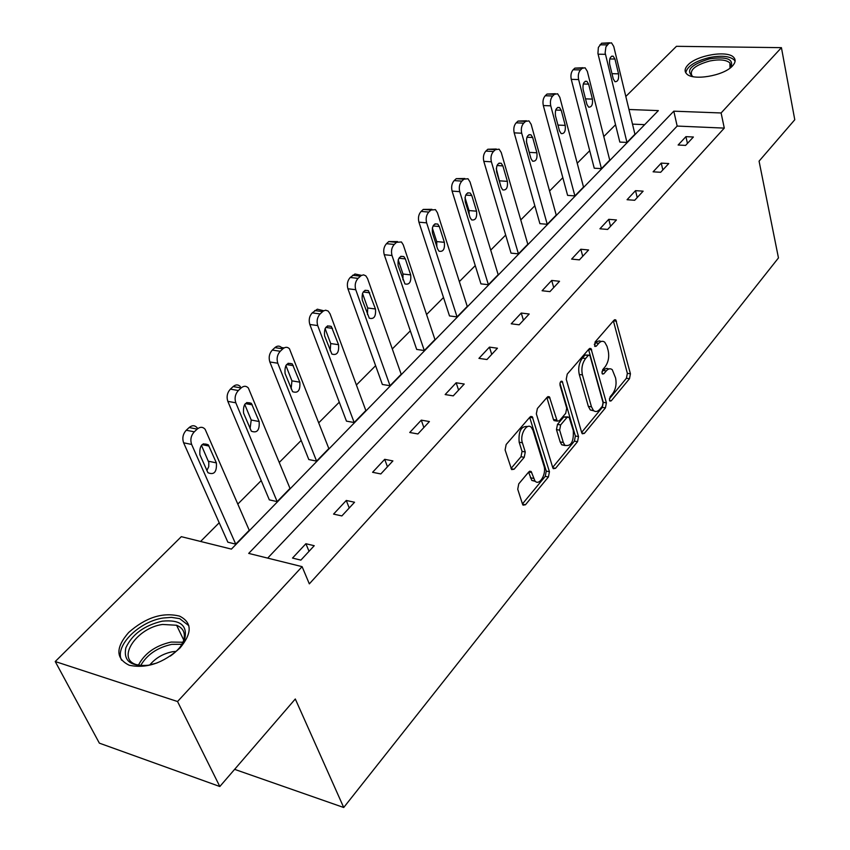 <?xml version="1.0" encoding="UTF-8"?>
<svg xmlns="http://www.w3.org/2000/svg" width="850" height="850" viewBox="0 0 850 850"><rect width="100%" height="100%" fill="white"/><g stroke="black" fill="none" stroke-linecap="round" stroke-linejoin="round"><path stroke-width="1.27" d="M609.482 400.276L609.918 401.083L611.256 400.817L629.499 378.696L630.434 373.788L615.782 319.897L613.966 320.237L595.085 341.998L594.883 346.439L596.243 346.205L598.708 343.347C600.812 341.052 602.841 340.68 604.764 342.231L606.996 346.269L608.207 350.721C609.418 356.841 608.388 362.196 605.126 366.796L602.692 369.676L602.013 373.203L602.48 374.043L603.829 373.788L606.252 370.908C608.366 368.56 610.374 368.167 612.287 369.729L615.581 377.953C616.771 383.956 615.761 389.268 612.542 393.89L610.151 396.78L609.482 400.276M128.669 632.474C145.701 617.461 162.679 612.011 179.584 616.122C192.185 622.476 192.344 633.08 180.051 647.944C163.476 663.096 146.529 668.865 129.221 665.242C115.674 658.591 115.483 647.668 128.669 632.474M687.926 64.993C696.862 55.059 728.089 49.948 733.901 57.598C735.898 59.946 735.431 62.709 732.53 65.886C723.913 75.916 692.293 81.154 686.449 73.621C684.282 71.177 684.771 68.297 687.926 64.993M518.766 483.841L517.724 489.228L522.548 504.22L523.048 505.155L525.47 504.762L548.42 476.956L549.44 471.718L532.281 416.712L529.975 417.042L506.164 444.497L505.102 449.947L511.636 469.593L514.091 469.243L524.227 457.321L525.268 451.956L522.389 442.776C519.499 434.711 526.947 422.184 531.409 427.486L533.014 430.397L543.957 465.896C546.763 473.79 539.367 486.359 535.001 481.026L531.176 471.506L528.817 471.877L518.766 483.841M625.812 96.464L676.451 46.314L781.426 47.653L794.771 119.744L759.071 161.149L778.462 257.922L343.719 807.5L295.301 698.987L219.821 786.516L177.544 701.526L55.229 661.534L181.305 536.669L231.413 549.111L658.357 110.606L628.968 109.491M781.426 47.653L721.108 112.965L673.806 111.18L248.699 553.403L302.101 566.653L177.544 701.526M302.101 566.653L309.326 583.865L724.285 128.106L721.108 112.965M581.719 432.692L582.303 433.776L584.375 433.394L605.444 407.862L606.401 402.858L591.016 348.596L589.061 348.936L567.247 374.085L566.238 379.281L581.719 432.692M577.532 441.681L555.56 468.308L553.318 468.701L552.776 467.681L536.339 413.833L537.381 408.51L547.219 397.163L549.419 396.833L557.228 421.122L559.406 420.761L565.718 413.312L566.716 408.127L560.023 385.252C559.842 382.309 560.575 381.013 562.211 381.353L578.521 436.549L577.532 441.681L574.388 441.139L552.681 467.383M219.821 786.516L99.354 743.144L55.229 661.534M234.621 769.356L343.719 807.5M277.164 501.606L235.811 402.794C234.345 398.183 235.206 394.092 238.361 390.522L241.113 387.951C243.759 385.73 246.171 385.751 248.349 387.983L290.009 488.41L277.164 501.606L269.333 499.874L227.832 401.359C226.366 396.759 227.216 392.679 230.382 389.13L233.134 386.569C235.779 384.37 238.191 384.381 240.38 386.612M354.174 422.524L317.709 325.571C316.434 321.077 317.231 317.199 320.099 313.937L323.414 310.951L325.656 310.197L328.185 311.079L330.098 313.894L365.851 410.539L354.174 422.524L346.46 421.143L309.825 324.477C308.539 319.993 309.336 316.126 312.205 312.885L317.326 309.198L323.723 310.76M424.299 350.529L392.009 255.51C390.894 251.133 391.638 247.446 394.251 244.449L396.514 242.335L401.434 241.963L403.283 244.885L434.956 339.586L424.299 350.529L416.691 349.435L384.243 254.702C383.116 250.336 383.86 246.659 386.474 243.684L388.748 241.57L397.534 241.581M488.41 284.707L459.733 191.664C458.745 187.393 459.446 183.887 461.837 181.124L463.898 179.191L467.978 178.734L470.029 181.953L498.174 274.678L488.41 284.707L480.93 283.868L452.094 191.091C451.095 186.841 451.796 183.334 454.187 180.583L456.259 178.659L464.833 178.511M547.251 224.294L521.698 133.227C520.827 129.072 521.496 125.726 523.685 123.165L525.587 121.391L528.966 120.891L531.144 124.323L556.229 215.071L547.251 224.294L539.899 223.667L514.197 132.855C513.315 128.722 513.974 125.375 516.173 122.825L518.075 121.061L526.437 120.785M601.439 168.64L578.627 79.549C577.862 75.512 578.489 72.293 580.508 69.923L582.25 68.287L585.087 67.777L587.329 71.358L609.737 160.129L601.439 168.64L594.235 168.204L571.264 79.358C570.477 75.321 571.104 72.123 573.134 69.753L574.887 68.127L583.036 67.734M644.683 124.652L632.496 124.132M615.538 124.759L603.787 136.563M589.709 150.705L577.224 163.232M562.827 177.692L549.578 190.995M534.841 205.796L520.763 219.927M505.676 235.078L490.716 250.113M475.256 265.625L459.351 281.605M443.509 297.521L426.572 314.521M410.327 330.841L392.296 348.946M375.615 365.691L356.405 384.986M339.277 402.188L318.782 422.769M301.176 440.438L279.31 462.4M261.205 480.59L237.851 504.039M219.215 522.761L200.589 541.461M626.971 142.439L605.136 52.849L605.912 46.877L608.898 43.329L611.49 42.819L613.742 46.442L634.939 134.247L626.971 142.439L619.82 142.077L597.933 53.486L598.357 47.43L601.598 43.233L609.641 42.797M574.887 195.904L550.758 105.836C549.939 101.734 550.577 98.451 552.691 95.997L554.508 94.286L557.6 93.787L559.821 97.293L583.514 187.053L574.887 195.904L567.609 195.373L543.32 105.549C542.491 101.469 543.139 98.196 545.243 95.742L547.071 94.042L555.326 93.713M518.447 253.863L491.385 161.808C490.461 157.601 491.141 154.169 493.436 151.512L495.412 149.664L499.12 149.175L501.245 152.511L527.808 244.248L518.447 253.863L511.031 253.13L483.809 161.341C482.885 157.154 483.565 153.733 485.849 151.087L487.836 149.239L496.304 149.026M457.056 316.901L426.636 222.859C425.584 218.546 426.307 214.944 428.804 212.075L430.971 210.046L435.444 209.631L437.41 212.712L467.256 306.425L457.056 316.901L449.512 315.934L418.933 222.179C417.871 217.866 418.593 214.285 421.101 211.416L423.268 209.398L431.938 209.334M390.044 385.709L355.746 289.712C354.546 285.271 355.311 281.499 358.052 278.375L361.176 275.549L363.587 274.848L365.84 275.857L367.551 278.577L401.189 374.255L390.044 385.709L382.373 384.476L347.916 288.766C346.715 284.336 347.48 280.574 350.221 277.461L354.96 273.998L361.494 275.358M316.593 461.114L277.78 363.226C276.409 358.668 277.238 354.684 280.245 351.273L282.859 348.829C285.217 346.832 287.406 346.8 289.436 348.734L328.833 448.545L316.593 461.114L308.816 459.563L269.843 361.962C268.473 357.425 269.291 353.451 272.308 350.062L274.922 347.618C277.281 345.642 279.48 345.61 281.52 347.533L284.081 347.926M235.737 544.138L191.643 444.444C190.071 439.769 190.952 435.561 194.289 431.821L197.179 429.112C200.154 426.658 202.81 426.721 205.148 429.314L249.241 530.273L235.737 544.138L227.864 542.204L183.621 442.808C182.049 438.154 182.931 433.957 186.256 430.238L189.157 427.539C192.132 425.096 194.788 425.17 197.126 427.752M724.285 128.106L677.163 126.066L267.665 558.11M677.163 126.066L673.806 111.18M292.517 558.067L305.894 543.724L314.234 545.711L300.868 560.118L292.517 558.067M333.561 514.101L346.279 500.469L354.556 502.244L341.859 515.929L333.561 514.101M372.587 472.292L384.699 459.329L392.902 460.913L380.821 473.939L372.587 472.292M409.743 432.491L421.281 420.144L429.42 421.547L417.902 433.957L409.743 432.491M445.156 394.559L456.163 382.776L464.228 384.03L453.241 395.866L445.156 394.559M478.943 358.371L489.451 347.119L497.441 348.224L486.965 359.518L478.943 358.371M511.222 323.797L521.263 313.044L529.178 314.011L519.169 324.806L511.222 323.797M542.087 290.743L551.692 280.447L559.534 281.286L549.95 291.624L542.087 290.743M571.625 259.101L580.826 249.241L588.593 249.974L579.413 259.866L571.625 259.101M599.93 228.788L608.749 219.332L616.431 219.959L607.633 229.436L599.93 228.788M627.066 199.718L635.524 190.655L643.131 191.176L634.695 200.271L627.066 199.718M653.108 171.817L661.236 163.115L668.759 163.551L660.662 172.284L653.108 171.817M678.119 145.021L685.929 136.659L693.388 137.009L685.599 145.403L678.119 145.021M685.929 136.659L687.448 143.416M661.236 163.115L662.841 169.936M635.524 190.655L637.224 197.551M608.749 219.332L610.544 226.302M580.826 249.241L582.739 256.286M551.692 280.447L553.722 287.555M521.263 313.044L523.419 320.227M489.451 347.119L491.736 354.376M456.163 382.776L458.586 390.108M421.281 420.144L423.863 427.529M384.699 459.329L387.451 466.777M346.279 500.469L349.223 507.992M305.894 543.724L309.039 551.31M608.802 368.996L606.847 368.348L604.329 369.314L603.128 370.473L606.252 370.908M601.906 371.918L603.128 370.473M601.205 341.498L599.25 340.871L596.742 341.806L595.553 342.933L598.708 343.347M594.278 344.409L595.553 342.933M609.386 398.841L626.418 378.261L627.353 373.352L613.392 320.896M581.634 432.395L602.321 407.373L603.277 402.369L588.572 349.499M602.374 406.162L603.054 402.645L590.091 356.086L589.613 355.215L588.232 355.459L585.586 358.519C582.197 363.216 581.145 368.688 582.431 374.924L591.472 406.842L593.449 410.476C595.468 412.186 597.582 411.783 599.813 409.264L602.374 406.162M588.678 355.098L585.066 355.034L588.232 355.459M593.906 410.848L590.325 409.976L588.338 406.353L579.275 374.467C577.979 368.241 579.031 362.78 582.42 358.084L585.066 355.034M546.879 397.556L553.435 419.486L554.051 420.601L555.496 420.835M559.959 383.35L575.376 436.018L578.521 436.549M563.316 442.478L564.867 445.326C571.072 446.654 573.878 441.713 573.282 430.525L569.064 417.106L566.939 417.478L560.649 424.926L559.64 430.142L563.316 442.478L560.15 441.926L561.701 444.773L565.133 445.57M567.662 416.882L563.773 416.957L566.939 417.478M560.15 441.926L556.463 429.611L557.472 424.405L563.773 416.957M574.388 441.139L575.376 436.018M535.383 481.397L531.803 480.42L528.594 472.143M527.744 426.53C521.199 425.829 518.341 431.056 519.159 442.212L522.389 442.776M511.041 468.435L521.008 456.737L522.049 451.382L519.159 442.212M522.452 503.912L545.243 476.361L546.263 471.123L529.699 417.361M609.641 64.111L613.264 78.933L614.964 81.696C617.833 81.823 619.023 79.199 618.534 73.833L614.954 59.043L613.19 56.196C610.311 56.1 609.131 58.735 609.641 64.111M583.1 89.409L586.925 104.401L588.614 107.132C591.664 107.334 592.939 104.656 592.418 99.099L588.636 84.139L586.883 81.334C583.822 81.154 582.569 83.853 583.1 89.409M555.464 115.759L559.513 130.921L561.181 133.588C564.421 133.896 565.771 131.166 565.229 125.396L561.223 110.266L559.491 107.514C556.24 107.238 554.901 109.99 555.464 115.759M692.973 76.649C685.291 70.55 690.763 64.632 709.367 58.894C726.665 56.334 733.858 59.032 730.947 66.991L730.076 68.053M730.001 68.096L729.906 62.932C726.24 59.744 719.525 59.096 709.761 60.987C695.236 65.089 689.297 70.008 691.942 75.756L693.048 76.659M735.08 61.306L734.219 59.989C729.672 56.036 721.331 55.239 709.197 57.598C694.907 61.274 687.097 66.332 685.78 72.76M156.995 662.979L148.367 665.242C130.73 666.708 123.218 660.907 125.853 647.817C132.122 634.334 144.245 625.451 162.212 621.169C180.413 619.427 187.893 625.494 184.652 639.359C182.261 645.405 177.469 650.983 170.287 656.115M180.646 646.383L183.313 641.336C185.884 633.59 183.643 628.224 176.598 625.249L162.552 624.452C136.765 627.821 115.961 658.654 136.361 664.626L143.076 665.773M149.738 664.997C155.582 658.017 163.168 653.597 172.497 651.737L176.141 651.366M188.849 625.696L179.701 618.651L171.413 617.355L163.211 618.003C139.092 621.435 114.208 646.149 121.603 660.227M529.773 154.349L526.352 141.227M526.66 143.225L530.952 158.557L532.578 161.16C536.031 161.574 537.476 158.791 536.903 152.798L532.663 137.498L530.963 134.81C527.51 134.417 526.076 137.232 526.66 143.225M500.183 184.046L496.283 168.629M496.612 171.87L501.16 187.383L502.743 189.901C506.419 190.442 507.96 187.595 507.376 181.369L502.881 165.899L501.224 163.285C497.537 162.764 496.007 165.623 496.612 171.87M469.221 214.721L468.977 210.556L464.993 197.572M465.248 201.779L470.061 217.462L471.591 219.884C475.501 220.586 477.158 217.685 476.553 211.183L471.793 195.532L470.188 193.014C466.267 192.344 464.61 195.266 465.248 201.779M436.836 246.606L436.719 241.591L432.331 227.97M432.459 233.038L437.58 248.891L439.025 251.196C443.201 252.067 444.986 249.114 444.359 242.324L439.312 226.514L437.782 224.102C433.585 223.252 431.811 226.238 432.459 233.038M402.942 279.82L402.996 274.029L398.204 259.877M398.172 265.731L404.951 283.932C409.413 285.005 411.326 281.998 410.699 274.901L405.333 258.899L403.899 256.626C399.415 255.584 397.502 258.613 398.172 265.731M367.434 314.511L367.699 307.987L362.504 293.367M362.259 299.976L369.272 318.187C374.032 319.494 376.093 316.423 375.456 308.986L368.433 290.7C363.651 289.425 361.59 292.506 362.259 299.976M330.204 350.795L330.714 343.559L325.104 328.546M324.604 335.867L331.861 354.067C336.951 355.629 339.171 352.506 338.544 344.696L331.288 326.432C326.166 324.881 323.935 328.036 324.604 335.867M291.125 388.811L291.933 380.864L285.887 365.511M285.09 373.543L292.602 391.691C298.031 393.55 300.433 390.373 299.816 382.16L292.315 363.938C286.843 362.1 284.431 365.298 285.09 373.543M250.059 428.676L251.218 420.027L244.715 404.388M243.578 413.121L251.345 431.194C257.136 433.383 259.739 430.153 259.144 421.515L251.387 403.368C245.544 401.189 242.941 404.441 243.578 413.121M206.847 470.549L208.739 466.714L208.813 462.453L201.439 445.326M199.888 454.771L207.952 472.717C214.126 475.267 216.931 471.994 216.378 462.889L208.346 444.869C202.119 442.319 199.293 445.612 199.888 454.771M609.577 400.552L611.256 400.817M594.554 345.982L596.243 346.205M602.14 373.554L603.829 373.788M613.445 320.832L616.505 321.204M627.353 373.352L630.434 373.788M626.418 378.261L629.499 378.696M588.625 349.435L591.706 349.849M603.277 402.369L606.401 402.858M602.321 407.373L605.444 407.862M581.804 432.958L584.375 433.394M582.42 358.084L585.586 358.519M579.275 374.467L582.431 374.924M588.338 406.353L591.472 406.842M552.808 467.808L555.56 468.308M546.933 397.502L550.056 397.981M553.435 419.486L556.622 420.006M560.522 381.873L562.679 382.192M557.472 424.405L560.649 424.926M556.463 429.611L559.64 430.142M528.753 471.952L531.717 472.515M530.368 477.774L533.566 478.38M522.049 451.382L525.268 451.956M521.008 456.737L524.227 457.321M511.126 468.69L514.091 469.243M529.752 417.297L532.897 417.817M546.263 471.123L549.44 471.718M545.243 476.361L548.42 476.956M522.538 504.178L525.47 504.762M605.391 54.315L598.092 54.198M608.898 43.329L601.598 43.233M607.219 44.891L599.919 44.806M609.79 58.947L614.954 59.043M611.979 73.674L618.534 73.833M578.627 79.549L571.264 79.358M582.25 68.287L574.887 68.127M580.508 69.923L573.134 69.753M583.291 83.991L588.636 84.139M585.512 98.866L592.418 99.099M550.758 105.836L543.32 105.549M554.508 94.286L547.071 94.042M552.691 95.997L545.243 95.742M555.709 110.054L561.223 110.266M557.951 125.067L565.229 125.396M138.401 665.199C144.617 653.289 155.529 645.575 171.137 642.058L182.941 642.239M181.932 644.289L171.742 644.374C157.377 647.53 147.008 654.596 140.643 665.582M521.698 133.227L514.197 132.855M525.587 121.391L518.075 121.061M523.685 123.165L516.173 122.825M526.968 137.211L532.663 137.498M529.465 152.373L536.903 152.798M491.385 161.808L483.809 161.341M495.412 149.664L487.836 149.239M493.436 151.512L485.849 151.087M497.006 165.527L502.881 165.899M499.864 180.848L507.376 181.369M459.733 191.664L452.094 191.091M463.898 179.191L456.259 178.659M461.837 181.124L454.187 180.583M465.736 195.075L471.793 195.532M468.977 210.556L476.553 211.183M426.636 222.859L418.933 222.179M430.971 210.046L423.268 209.398M428.804 212.075L421.101 211.416M433.075 225.951L439.312 226.514M436.719 241.591L444.359 242.324M392.009 255.51L384.243 254.702M396.514 242.335L388.748 241.57M394.251 244.449L386.474 243.684M398.937 258.23L405.333 258.899M402.996 274.029L410.699 274.901M355.746 289.712L347.916 288.766M360.421 276.154L352.601 275.251M358.052 278.375L350.221 277.461M363.205 292.017L369.761 292.814M367.699 307.987L375.456 308.986M317.709 325.571L309.825 324.477M322.586 311.61L314.702 310.558M320.099 313.937L312.205 312.885M325.784 327.431L332.478 328.366M330.714 343.559L338.544 344.696M277.78 363.226L269.843 361.962M282.859 348.829L274.922 347.618M280.245 351.273L272.308 350.062M286.546 364.576L293.356 365.659M291.933 380.864L299.816 382.16M235.811 402.794L227.832 401.359M241.113 387.951L233.134 386.569M238.361 390.522L230.382 389.13M245.363 403.601L252.259 404.844M251.218 420.027L259.144 421.515M191.643 444.444L183.621 442.808M197.179 429.112L189.157 427.539M194.289 431.821L186.256 430.238M202.087 444.646L209.036 446.059M208.409 461.21L216.378 462.889M614.561 319.749L615.782 319.897M589.698 348.415L591.016 348.596M590.325 409.976L593.449 410.476M547.921 396.599L549.419 396.833M554.051 420.601L557.228 421.122M561.202 381.204L562.211 381.353M561.701 444.773L564.867 445.326M529.624 471.219L531.176 471.506M531.803 480.42L535.001 481.026M530.708 416.447L532.281 416.712M611.713 56.164L613.19 56.196M585.236 81.292L586.883 81.334M557.674 107.451L559.491 107.514M730.288 67.809L730.947 66.991M730.681 66.714L729.906 62.932M183.313 641.336L184.652 639.359M183.738 640.071L176.598 625.249M528.944 134.704L530.963 134.81M498.971 163.147L501.224 163.285M467.691 192.833L470.188 193.014M434.998 223.847L437.782 224.102M400.796 256.307L403.899 256.626M364.99 290.286L368.433 290.7M327.462 325.901L331.288 326.432M288.086 363.269L292.315 363.938M246.712 402.539L251.387 403.368M203.214 443.828L208.346 444.869"/></g></svg>
